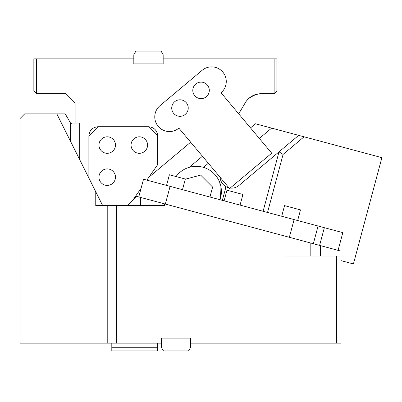 <?xml version="1.0" encoding="UTF-8"?>
<svg xmlns="http://www.w3.org/2000/svg" width="402" height="402" viewBox="0 0 402 402"><rect width="100%" height="100%" fill="white"/><g stroke="black" fill="none" stroke-linecap="round" stroke-linejoin="round"><path stroke-width="0.6" d="M250.496 127.896L255.416 123.766L271.636 128.112L259.34 138.434M263.099 211.271L279.023 151.84L238.949 185.468A11.462 11.462 0 0 1 230.155 188.061M228.979 187.85A11.462 11.462 0 0 1 220.135 177.312M271.636 128.112L381.9 157.659L353.418 263.953L341.067 260.647M208.347 163.262L203.437 167.383M219.859 182.855L220.527 197.965A25.125 25.125 0 0 1 219.984 199.719M225.547 186.433A9.171 9.171 0 0 1 225.261 189.508L222.356 200.357M298.671 135.358L279.023 151.84L283.078 154.423L267.531 212.462M304.078 136.806L283.078 154.423M202.452 156.237L189.221 167.343L202.452 156.237M176.031 176.548A25.125 25.125 0 0 1 220.527 197.965M209.955 197.03L212.618 187.076L200.638 175.096L185.297 179.207M33.853 58.858L36.607 58.858L36.607 93.706L33.853 90.952L33.853 58.858M238.703 113.841L245.305 102.696A18.341 18.341 0 0 1 261.084 93.706L274.124 93.706L274.124 58.858L163.162 58.858L163.162 63.903L133.816 63.903L133.816 58.858L36.607 58.858M79.707 159.649L79.707 123.052L75.124 123.052L75.124 102.877L65.953 93.706L36.607 93.706M88.877 177.991L88.877 135.891C89.42 130.318 92.48 127.263 98.048 126.72L148.489 126.72C154.056 127.263 157.112 130.318 157.659 135.891L148.489 126.72M146.846 180.121L157.659 164.679L157.659 135.891A9.171 9.171 0 0 0 155.81 130.369M148.825 177.292L190.664 142.187M133.816 58.858L133.816 54.732L135.931 51.064L161.041 51.064L163.162 54.732L163.162 58.858M178.875 128.137L229.567 188.553L271.717 153.187L221.025 92.772A14.673 14.673 0 0 0 219.477 69.154A14.673 14.673 0 0 0 202.161 70.29L160.011 105.661A14.673 14.673 0 0 0 161.559 129.273A14.673 14.673 0 0 0 178.875 128.137M252.17 96.018L258.531 93.882L254.933 94.766M254.712 94.847L253.637 95.284M251.813 96.224L250.371 97.158M249.275 98.013L248.486 98.716M249.109 98.153L249.391 97.917M251.531 96.39L252.627 95.771M254.808 94.812L248.672 98.545M247.315 99.927L246.617 100.776M247.124 100.148L247.592 99.626M261.084 93.706L258.531 93.882M274.124 58.858L276.872 58.858L276.872 90.952L274.124 93.706M75.124 123.052L72.37 123.052A1.834 1.834 0 0 0 70.536 124.886L70.536 141.308L70.536 123.052L65.245 113.882L43.024 113.882L43.024 343.142L161.328 343.142L161.328 338.097L190.669 338.097L190.669 343.142L341.067 343.142L341.067 251.149L289.355 237.296L294.103 219.582L324.349 227.683L319.6 245.401L311.821 243.316M132.389 200.764L141.067 188.372M98.048 126.72L88.877 135.891M115.474 145.062A8.251 8.251 0 0 1 107.218 153.313A8.251 8.251 0 0 1 98.967 145.062A8.251 8.251 0 0 1 107.218 136.806A8.251 8.251 0 0 1 115.474 145.062M147.569 145.062A8.251 8.251 0 0 1 139.318 153.313A8.251 8.251 0 0 1 131.062 145.062A8.251 8.251 0 0 1 139.318 136.806A8.251 8.251 0 0 1 147.569 145.062M115.474 177.156A8.251 8.251 0 0 1 107.218 185.412A8.251 8.251 0 0 1 98.967 177.156A8.251 8.251 0 0 1 107.218 168.905A8.251 8.251 0 0 1 115.474 177.156M209.025 92.51A8.251 8.251 0 0 1 198.92 98.344A8.251 8.251 0 0 1 193.081 88.234A8.251 8.251 0 0 1 203.191 82.4A8.251 8.251 0 0 1 209.025 92.51M187.95 110.193A8.251 8.251 0 0 1 177.845 116.027A8.251 8.251 0 0 1 172.006 105.922A8.251 8.251 0 0 1 182.116 100.083A8.251 8.251 0 0 1 187.95 110.193M157.659 343.142L157.659 347.268L111.806 347.268L111.806 350.936L157.659 350.936L157.659 347.268M43.024 343.142L20.1 343.142L20.1 118.464L24.683 113.882L43.024 113.882M111.806 343.142L111.806 347.268M190.669 343.142L190.669 347.268L188.553 350.936L163.443 350.936L161.328 347.268L161.328 343.142M341.067 256.024L336.479 256.024L336.479 343.142M336.479 256.024L286.043 256.024L286.043 236.406L164.534 203.849L164.534 205.583L153.072 205.583L153.072 343.142M143.901 343.142L143.901 205.583L153.072 205.583M143.901 205.583L116.389 205.583L116.389 343.142M116.389 205.583L107.218 205.583L107.218 343.142M56.823 113.882L95.756 191.749L95.756 205.583L107.218 205.583M289.355 237.296L286.043 236.406M164.534 203.849L136.75 196.407L127.58 205.578L102.671 205.578L95.756 191.749M324.349 227.683L342.821 232.632L338.077 250.351M138.77 196.945L143.519 179.232L294.103 219.582M170.091 186.352L165.343 204.065M281.701 216.256L284.551 205.628L300.495 209.899L297.646 220.527M224.125 200.829L226.974 190.201L242.919 194.473L240.069 205.1M166.549 185.402L169.398 174.775L185.342 179.046L182.493 189.674M320.55 245.652L320.55 256.024M310.173 242.873L310.173 256.024M140.519 197.417L140.519 205.583M318.082 226.004L313.334 243.723"/></g></svg>
